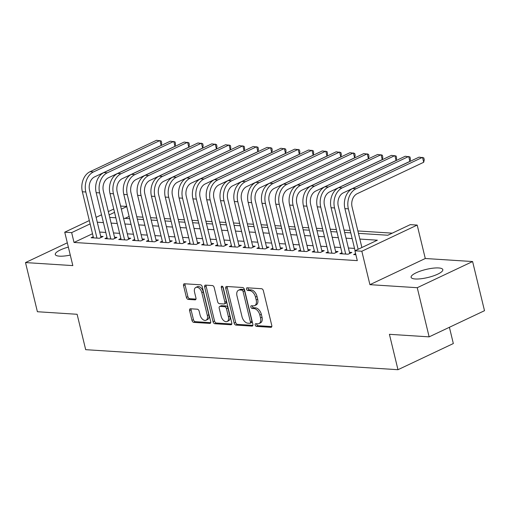 <?xml version="1.0" encoding="UTF-8"?>
<svg xmlns="http://www.w3.org/2000/svg" width="510" height="510" viewBox="0 0 510 510"><rect width="100%" height="100%" fill="white"/><g stroke="black" fill="none" stroke-linecap="round" stroke-linejoin="round"><path stroke-width="0.76" d="M255.198 324.985A1.434 0.88 -115.3 0 0 256.473 326.394L270.887 327.318A2.053 1.256 -115.3 0 0 271.294 327.248A2.053 1.256 -115.3 0 0 271.779 325.476L263.37 290.738A2.053 1.256 -115.3 0 0 261.547 288.717L247.14 287.793A1.434 0.88 -115.3 0 0 246.853 287.844A1.434 0.88 -115.3 0 0 246.515 289.087A1.434 0.88 -115.3 0 0 247.79 290.496L249.658 290.617A6.566 4.016 -115.3 0 1 255.491 297.069L256.192 299.963A6.566 4.016 -115.3 0 1 254.656 305.624A6.566 4.016 -115.3 0 1 253.342 305.866L251.481 305.745A1.434 0.88 -115.3 0 0 251.194 305.796A1.434 0.88 -115.3 0 0 250.856 307.033A1.434 0.88 -115.3 0 0 252.131 308.448L253.999 308.563A6.566 4.016 -115.3 0 1 259.832 315.021L260.534 317.915A6.566 4.016 -115.3 0 1 258.997 323.576A6.566 4.016 -115.3 0 1 257.684 323.812L255.822 323.691A1.434 0.88 -115.3 0 0 255.535 323.748A1.434 0.88 -115.3 0 0 255.198 324.985M256.645 323.748A1.434 0.88 -115.3 0 0 256.696 324.277A1.434 0.88 -115.3 0 0 257.971 325.686L271.798 326.578M247.956 287.844A1.434 0.88 -115.3 0 0 248.013 288.38A1.434 0.88 -115.3 0 0 249.288 289.788L251.149 289.909L249.658 290.617M252.303 305.796A1.434 0.88 -115.3 0 0 252.354 306.325A1.434 0.88 -115.3 0 0 253.629 307.74L255.497 307.861L253.999 308.563M68.346 247.095A16.314 4.137 -13.6 0 0 55.284 254.484A16.314 4.137 -13.6 0 0 59.472 256.16A16.314 4.137 -13.6 0 0 70.278 255.083M415.293 278.983A16.314 4.137 -13.6 0 0 433.2 275.967A16.314 4.137 -13.6 0 0 442.82 269.631A16.314 4.137 -13.6 0 0 438.632 267.954A16.314 4.137 -13.6 0 0 420.724 270.969A16.314 4.137 -13.6 0 0 411.111 277.306A16.314 4.137 -13.6 0 0 415.293 278.983M190.485 308.767A2.053 1.256 -115.3 0 0 190.077 308.843A2.053 1.256 -115.3 0 0 189.599 310.609L191.958 320.356A2.053 1.256 -115.3 0 0 193.781 322.371L209.782 323.404A2.053 1.256 -115.3 0 0 210.19 323.327A2.053 1.256 -115.3 0 0 210.675 321.555L202.266 286.818A2.053 1.256 -115.3 0 0 200.443 284.797L184.441 283.77A2.053 1.256 -115.3 0 0 184.027 283.847A2.053 1.256 -115.3 0 0 183.549 285.613L186.399 297.387A2.053 1.256 -115.3 0 0 188.222 299.408L195.069 299.848A2.053 1.256 -115.3 0 0 195.483 299.772A2.053 1.256 -115.3 0 0 195.961 297.999L194.546 292.166A5.489 3.36 -115.3 0 1 195.827 287.43A5.489 3.36 -115.3 0 1 201.807 292.632L207.34 315.499A5.489 3.36 -115.3 0 1 206.053 320.235A5.489 3.36 -115.3 0 1 200.079 315.033L199.161 311.221A2.053 1.256 -115.3 0 0 197.338 309.207L190.485 308.767M92.508 233.727L74.026 242.454L71.649 232.624L64.738 232.184L89.32 220.562M429.139 336.861L417.25 287.704L472.604 261.541L484.5 310.698L429.139 336.861L389.417 334.311L397.978 369.705L85.68 349.675L77.118 314.281L37.396 311.731L25.5 262.573L72.828 265.608L64.738 232.184M472.604 261.541L425.283 258.506L369.922 284.663L417.25 287.704M369.922 284.663L361.832 251.239L354.928 250.792L377.368 240.191L359.843 239.062M74.026 242.454L357.306 260.629L354.928 250.792M234.135 323.059A2.053 1.256 -115.3 0 0 235.958 325.08L251.965 326.107A2.053 1.256 -115.3 0 0 252.373 326.03A2.053 1.256 -115.3 0 0 252.858 324.264L244.449 289.521A2.053 1.256 -115.3 0 0 242.626 287.506L226.625 286.48A2.053 1.256 -115.3 0 0 226.21 286.55A2.053 1.256 -115.3 0 0 225.732 288.322L234.135 323.059L235.633 322.358A2.053 1.256 -115.3 0 0 237.456 324.373L252.877 325.361M230.877 324.755L214.869 323.729A2.053 1.256 -115.3 0 1 213.046 321.708L204.644 286.971A2.053 1.256 -115.3 0 1 205.122 285.198A2.053 1.256 -115.3 0 1 205.53 285.122L212.383 285.562A2.053 1.256 -115.3 0 1 214.206 287.583L217.611 301.671A2.053 1.256 -115.3 0 0 219.434 303.686L223.979 303.979A2.053 1.256 -115.3 0 0 224.387 303.903A2.053 1.256 -115.3 0 0 224.865 302.137L221.321 287.468A1.434 0.88 -115.3 0 1 221.652 286.231A1.434 0.88 -115.3 0 1 223.221 287.589L231.763 322.913A2.053 1.256 -115.3 0 1 231.285 324.679A2.053 1.256 -115.3 0 1 230.877 324.755L231.604 324.411M67.314 242.811L25.5 262.573M355.61 253.636L353.64 254.566L355.872 254.713M341.961 252.673L339.826 253.68L348.113 254.216L351.855 252.45L349.439 252.291M328.14 251.787L326.005 252.794L334.299 253.33L338.034 251.564L335.618 251.404M314.326 250.901L312.184 251.908L320.478 252.444L324.22 250.678L321.797 250.518M300.505 250.015L298.369 251.022L306.657 251.558L310.399 249.785L307.983 249.632M286.684 249.129L284.548 250.136L292.842 250.671L296.584 248.899L294.162 248.746M272.869 248.242L270.733 249.25L279.021 249.785L282.763 248.013L280.347 247.86M259.048 247.356L256.912 248.364L265.206 248.899L268.942 247.127L266.526 246.974M245.233 246.47L243.098 247.477L251.385 248.013L255.127 246.241L252.711 246.088M231.412 245.584L229.277 246.591L237.571 247.127L241.306 245.355L238.89 245.202M217.598 244.698L215.456 245.705L223.75 246.241L227.492 244.469L225.069 244.315M203.777 243.812L201.641 244.819L209.929 245.355L213.671 243.582L211.255 243.429M189.956 242.926L187.82 243.933L196.114 244.469L199.856 242.696L197.434 242.543M176.141 242.04L174.006 243.047L182.293 243.576L186.035 241.81L183.619 241.657M162.32 241.153L160.185 242.161L168.478 242.69L172.214 240.924L169.798 240.771M148.506 240.267L146.37 241.275L154.657 241.804L158.4 240.038L155.977 239.885M134.685 239.381L132.549 240.388L140.843 240.918L144.579 239.152L142.162 238.999M120.87 238.495L118.728 239.502L127.022 240.031L130.764 238.266L128.341 238.113M107.049 237.603L104.913 238.616L113.201 239.145L116.943 237.379L114.527 237.226M354.533 248.402L348.4 248.013M340.712 247.516L334.586 247.12M326.897 246.63L320.764 246.234M313.076 245.743L306.943 245.348M299.255 244.857L293.129 244.462M285.441 243.971L279.308 243.576M271.62 243.085L265.493 242.69M257.805 242.199L251.672 241.804M243.984 241.313L237.851 240.918M230.163 240.427L224.037 240.031M216.348 239.541L210.216 239.145M202.527 238.654L196.401 238.259M188.713 237.768L182.58 237.373M174.892 236.882L168.765 236.487M161.077 235.996L154.944 235.601M147.256 235.11L141.123 234.715M133.435 234.224L127.309 233.829M119.62 233.338L113.488 232.942M105.799 232.452L99.673 232.056M93.228 236.716L91.092 237.73L99.386 238.259L103.128 236.493L100.706 236.34M392.247 233.153L357.88 230.953M350.192 230.456L344.059 230.067M336.37 229.57L330.244 229.181M322.556 228.684L316.423 228.295M308.735 227.798L302.602 227.409M294.914 226.912L288.787 226.516M281.099 226.026L274.966 225.63M267.278 225.139L261.152 224.744M253.464 224.253L247.331 223.858M239.643 223.367L233.51 222.972M225.822 222.481L219.695 222.086M212.007 221.595L205.874 221.2M198.186 220.709L192.06 220.314M184.371 219.823L178.239 219.427M170.55 218.937L164.424 218.541M156.736 218.05L150.603 217.655M142.915 217.164L136.782 216.769M129.132 216.418L124.975 218.376M397.978 369.705L453.333 343.542L449.399 327.286M120.589 206.053L126.716 206.448M358.46 233.357L387.842 235.237L410.282 224.636L417.193 225.076L361.832 251.239M425.283 258.506L417.193 225.076M96.116 217.356L101.528 214.793M108.324 211.586L113.736 209.023M90.13 223.89L71.649 232.624M352.155 238.572L346.022 238.176M338.334 237.685L332.201 237.29M324.513 236.799L318.387 236.404M310.698 235.913L304.566 235.518M296.877 235.027L290.751 234.632M283.063 234.141L276.93 233.746M269.242 233.255L263.115 232.86M255.427 232.369L249.294 231.973M241.606 231.483L235.473 231.087M227.785 230.596L221.659 230.201M213.97 229.71L207.838 229.315M200.149 228.824L194.023 228.429M186.335 227.938L180.202 227.543M172.514 227.052L166.381 226.657M158.693 226.166L152.566 225.771M144.878 225.273L138.745 224.884M131.057 224.387L124.931 223.998M117.243 223.501L111.11 223.112M103.422 222.615L97.295 222.226M109.727 217.4L115.859 217.795M123.547 218.286L129.68 218.682M137.368 219.172L143.495 219.568M151.183 220.059L157.316 220.454M165.004 220.945L171.13 221.34M178.819 221.831L184.951 222.226M192.64 222.717L198.772 223.112M206.461 223.603L212.587 223.998M220.275 224.489L226.408 224.884M234.096 225.375L240.223 225.771M247.911 226.261L254.044 226.657M261.732 227.148L267.858 227.543M275.547 228.034L281.679 228.429M289.368 228.926L295.5 229.315M303.189 229.812L309.315 230.201M317.003 230.698L323.136 231.087M330.824 231.585L336.951 231.973M344.639 232.471L350.772 232.86M126.754 206.582L121.335 209.145M114.546 212.351L109.127 214.914M258.997 323.576L260.495 322.868A6.566 4.016 -115.3 0 0 262.032 317.207L260.534 317.915M255.497 307.861A6.566 4.016 -115.3 0 1 261.33 314.313L262.032 317.207M254.656 305.624L256.154 304.916A6.566 4.016 -115.3 0 0 257.684 299.255L256.192 299.963M251.149 289.909A6.566 4.016 -115.3 0 1 256.989 296.361L257.684 299.255M227.205 286.518A2.053 1.256 -115.3 0 0 227.23 287.615L235.633 322.358M249.817 323.308A1.434 0.88 -115.3 0 0 250.104 323.257A1.434 0.88 -115.3 0 0 250.442 322.02L243.066 291.522A1.434 0.88 -115.3 0 0 241.791 290.113L239.821 289.986A6.566 4.016 -115.3 0 0 238.508 290.222A6.566 4.016 -115.3 0 0 236.978 295.883L242.02 316.729A6.566 4.016 -115.3 0 0 247.854 323.181L249.817 323.308M251.315 322.601A1.434 0.88 -115.3 0 0 251.602 322.549A1.434 0.88 -115.3 0 0 251.94 321.313L250.442 322.02M238.508 290.222L240.006 289.514A6.566 4.016 -115.3 0 1 241.319 289.278L243.283 289.406A1.434 0.88 -115.3 0 1 244.564 290.815L251.94 321.313M231.782 324.009L216.367 323.021L214.869 323.729M206.116 285.16A2.053 1.256 -115.3 0 0 206.136 286.263L214.544 321A2.053 1.256 -115.3 0 0 216.367 323.021M224.387 303.903L225.885 303.201A2.053 1.256 -115.3 0 0 226.363 301.429L222.819 286.76A1.434 0.88 -115.3 0 0 222.819 286.76L221.321 287.468M221.149 316.289A5.489 3.36 -115.3 0 0 227.122 321.491A5.489 3.36 -115.3 0 0 228.403 316.755L226.459 308.697A2.053 1.256 -115.3 0 0 224.636 306.682L220.09 306.389A2.053 1.256 -115.3 0 0 219.676 306.465A2.053 1.256 -115.3 0 0 219.198 308.231L221.149 316.289M227.122 321.491L228.62 320.784A5.489 3.36 -115.3 0 0 229.902 316.047L228.403 316.755M219.676 306.465L221.174 305.758A2.053 1.256 -115.3 0 1 221.582 305.681L226.128 305.974A2.053 1.256 -115.3 0 1 227.951 307.989L229.902 316.047M206.053 320.235L207.551 319.528A5.489 3.36 -115.3 0 0 208.832 314.791L207.34 315.499M195.827 287.43L197.325 286.722A5.489 3.36 -115.3 0 1 203.299 291.924L208.832 314.791M185.028 283.809A2.053 1.256 -115.3 0 0 185.047 284.905L187.897 296.68A2.053 1.256 -115.3 0 0 189.72 298.701L195.98 299.102M191.072 308.805A2.053 1.256 -115.3 0 0 191.091 309.901L193.449 319.649A2.053 1.256 -115.3 0 0 195.273 321.67L210.694 322.658M361.883 247.509L352.098 207.066A10.455 7.835 -86.3 0 1 357.204 193.698L423.708 162.269L422.516 157.354L356.012 188.783A15.689 11.755 93.7 0 0 348.362 208.839L358.141 249.275M423.708 162.269L424.256 159.815L423.784 157.845L419.061 157.137L352.557 188.566A15.689 11.755 93.7 0 0 344.907 208.615L355.087 250.716M349.72 253.457L338.283 206.18A10.455 7.835 -86.3 0 1 343.383 192.812L409.887 161.383L408.701 156.468L342.197 187.897A15.689 11.755 93.7 0 0 334.541 207.952L345.697 254.063M409.887 161.383L410.442 158.929L409.964 156.959L405.246 156.251L338.742 187.68A15.689 11.755 93.7 0 0 331.086 207.729L342.242 253.84M335.899 252.571L324.462 205.294A10.455 7.835 -86.3 0 1 329.568 191.926L396.072 160.497L394.88 155.582L328.376 187.011A15.689 11.755 93.7 0 0 320.72 207.06L331.876 253.177M396.072 160.497L396.621 158.036L396.149 156.073L391.425 155.365L324.921 186.794A15.689 11.755 93.7 0 0 317.271 206.843L328.421 252.954M322.084 251.685L310.647 204.408A10.455 7.835 -86.3 0 1 315.747 191.04L382.251 159.611L381.059 154.696L314.555 186.124A15.689 11.755 93.7 0 0 306.905 206.174L318.061 252.284M382.251 159.611L382.806 157.15L382.328 155.187L377.61 154.479L311.106 185.908A15.689 11.755 93.7 0 0 303.45 205.957L314.606 252.067M308.263 250.799L296.826 203.522A10.455 7.835 -86.3 0 1 301.926 190.153L368.43 158.725L367.245 153.81L300.741 185.238A15.689 11.755 93.7 0 0 293.084 205.288L304.24 251.398M368.43 158.725L368.985 156.264L368.507 154.3L363.789 153.586L297.285 185.015A15.689 11.755 93.7 0 0 289.629 205.071L300.785 251.181M294.442 249.913L283.005 202.636A10.455 7.835 -86.3 0 1 288.112 189.267L354.616 157.839L353.424 152.923L286.92 184.352A15.689 11.755 93.7 0 0 279.27 204.402L290.426 250.512M354.616 157.839L355.164 155.378L354.692 153.414L349.968 152.7L283.464 184.129A15.689 11.755 93.7 0 0 275.814 204.185L286.971 250.295M280.627 249.027L269.191 201.75A10.455 7.835 -86.3 0 1 274.291 188.381L340.795 156.952L339.609 152.037L273.105 183.466A15.689 11.755 93.7 0 0 265.449 203.516L276.605 249.626M340.795 156.952L341.349 154.492L340.871 152.528L336.154 151.814L269.65 183.243A15.689 11.755 93.7 0 0 261.993 203.299L273.15 249.409M266.806 248.14L255.37 200.863A10.455 7.835 -86.3 0 1 260.476 187.495L326.98 156.066L325.788 151.151L259.284 182.58A15.689 11.755 93.7 0 0 251.634 202.629L262.784 248.74M326.98 156.066L327.528 153.606L327.057 151.642L322.333 150.928L255.829 182.357A15.689 11.755 93.7 0 0 248.179 202.413L259.335 248.523M252.992 247.254L241.555 199.977A10.455 7.835 -86.3 0 1 246.655 186.609L313.159 155.18L311.973 150.265L245.469 181.694A15.689 11.755 93.7 0 0 237.813 201.743L248.969 247.854M313.159 155.18L313.714 152.719L313.236 150.756L308.518 150.042L242.014 181.471A15.689 11.755 93.7 0 0 234.358 201.526L245.514 247.637M239.171 246.368L227.734 199.091A10.455 7.835 -86.3 0 1 232.834 185.723L299.344 154.294L298.152 149.379L231.648 180.808A15.689 11.755 93.7 0 0 223.992 200.857L235.148 246.967M299.344 154.294L299.893 151.833L299.421 149.87L294.697 149.156L228.193 180.585A15.689 11.755 93.7 0 0 220.537 200.634L231.693 246.751M225.356 245.482L213.919 198.205A10.455 7.835 -86.3 0 1 219.019 184.837L285.523 153.408L284.331 148.493L217.827 179.922A15.689 11.755 93.7 0 0 210.177 199.971L221.334 246.081M285.523 153.408L286.078 150.947L285.6 148.984L280.882 148.27L214.372 179.698A15.689 11.755 93.7 0 0 206.722 199.748L217.878 245.858M211.535 244.596L200.098 197.319A10.455 7.835 -86.3 0 1 205.198 183.951L271.702 152.522L270.517 147.607L204.013 179.035A15.689 11.755 93.7 0 0 196.356 199.085L207.513 245.195M271.702 152.522L272.257 150.061L271.779 148.098L267.061 147.384L200.558 178.812A15.689 11.755 93.7 0 0 192.901 198.862L204.057 244.972M197.714 243.71L186.277 196.433A10.455 7.835 -86.3 0 1 191.384 183.065L257.888 151.636L256.696 146.721L190.192 178.149A15.689 11.755 93.7 0 0 182.542 198.199L193.698 244.309M257.888 151.636L258.436 149.175L257.964 147.211L253.24 146.498L186.737 177.926A15.689 11.755 93.7 0 0 179.087 197.976L190.243 244.086M183.9 242.824L172.463 195.547A10.455 7.835 -86.3 0 1 177.563 182.178L244.067 150.75L242.881 145.834L176.377 177.263A15.689 11.755 93.7 0 0 168.721 197.313L179.877 243.423M244.067 150.75L244.621 148.289L244.143 146.325L239.426 145.611L172.922 177.04A15.689 11.755 93.7 0 0 165.266 197.09L176.422 243.2M170.079 241.938L158.642 194.661A10.455 7.835 -86.3 0 1 163.748 181.292L230.252 149.863L229.06 144.948L162.556 176.377A15.689 11.755 93.7 0 0 154.9 196.426L166.056 242.537M230.252 149.863L230.8 147.403L230.329 145.439L225.605 144.725L159.101 176.154A15.689 11.755 93.7 0 0 151.451 196.203L162.601 242.314M156.264 241.045L144.827 193.774A10.455 7.835 -86.3 0 1 149.927 180.406L216.431 148.977L215.245 144.062L148.735 175.491A15.689 11.755 93.7 0 0 141.085 195.54L152.241 241.651M216.431 148.977L216.986 146.517L216.508 144.553L211.79 143.839L145.286 175.268A15.689 11.755 93.7 0 0 137.63 195.317L148.786 241.428M142.443 240.159L131.006 192.888A10.455 7.835 -86.3 0 1 136.106 179.52L202.617 148.091L201.424 143.176L134.92 174.605A15.689 11.755 93.7 0 0 127.264 194.654L138.42 240.765M202.617 148.091L203.165 145.63L202.687 143.667L197.969 142.953L131.465 174.382A15.689 11.755 93.7 0 0 123.809 194.431L134.965 240.541M128.628 239.273L117.185 192.002A10.455 7.835 -86.3 0 1 122.292 178.634L188.796 147.205L187.603 142.29L121.099 173.719A15.689 11.755 93.7 0 0 113.45 193.768L124.606 239.878M188.796 147.205L189.344 144.744L188.872 142.781L184.148 142.067L117.644 173.496A15.689 11.755 93.7 0 0 109.994 193.545L121.15 239.655M114.807 238.387L103.371 191.116A10.455 7.835 -86.3 0 1 108.471 177.748L174.975 146.319L173.789 141.404L107.285 172.833A15.689 11.755 93.7 0 0 99.628 192.882L110.785 238.992M174.975 146.319L175.529 143.858L175.051 141.888L170.334 141.181L103.83 172.609A15.689 11.755 93.7 0 0 96.173 192.659L107.329 238.769M100.986 237.501L89.55 190.23A10.455 7.835 -86.3 0 1 94.656 176.862L161.16 145.433L159.968 140.518L93.464 171.947A15.689 11.755 93.7 0 0 85.814 191.996L96.964 238.106M161.16 145.433L161.708 142.972L161.236 141.002L156.513 140.295L90.009 171.723A15.689 11.755 93.7 0 0 82.359 191.773L93.515 237.883M257.971 325.686L256.473 326.394M249.288 289.788L247.79 290.496M253.629 307.74L252.131 308.448M261.33 314.313L259.832 315.021M256.989 296.361L255.491 297.069M271.613 326.974L270.887 327.318M227.23 287.615L225.732 288.322M252.692 325.762L251.965 326.107M237.456 324.373L235.958 325.08M244.564 290.815L243.066 291.522M243.283 289.406L241.791 290.113M241.319 289.278L239.821 289.986M214.544 321L213.046 321.708M206.136 286.263L204.644 286.971M226.363 301.429L224.865 302.137M227.951 307.989L226.459 308.697M226.128 305.974L224.636 306.682M221.582 305.681L220.09 306.389M203.299 291.924L201.807 292.632M195.802 299.504L195.069 299.848M189.72 298.701L188.222 299.408M187.897 296.68L186.399 297.387M185.047 284.905L183.549 285.613M210.509 323.059L209.782 323.404M195.273 321.67L193.781 322.371M193.449 319.649L191.958 320.356M191.091 309.901L189.599 310.609M348.362 208.839L344.907 208.615M356.012 188.783L352.557 188.566M334.541 207.952L331.086 207.729M342.197 187.897L338.742 187.68M320.72 207.06L317.271 206.843M328.376 187.011L324.921 186.794M306.905 206.174L303.45 205.957M314.555 186.124L311.106 185.908M293.084 205.288L289.629 205.071M300.741 185.238L297.285 185.015M279.27 204.402L275.814 204.185M286.92 184.352L283.464 184.129M265.449 203.516L261.993 203.299M273.105 183.466L269.65 183.243M251.634 202.629L248.179 202.413M259.284 182.58L255.829 182.357M237.813 201.743L234.358 201.526M245.469 181.694L242.014 181.471M223.992 200.857L220.537 200.634M231.648 180.808L228.193 180.585M210.177 199.971L206.722 199.748M217.827 179.922L214.372 179.698M196.356 199.085L192.901 198.862M204.013 179.035L200.558 178.812M182.542 198.199L179.087 197.976M190.192 178.149L186.737 177.926M168.721 197.313L165.266 197.09M176.377 177.263L172.922 177.04M154.9 196.426L151.451 196.203M162.556 176.377L159.101 176.154M141.085 195.54L137.63 195.317M148.735 175.491L145.286 175.268M127.264 194.654L123.809 194.431M134.92 174.605L131.465 174.382M113.45 193.768L109.994 193.545M121.099 173.719L117.644 173.496M99.628 192.882L96.173 192.659M107.285 172.833L103.83 172.609M85.814 191.996L82.359 191.773M93.464 171.947L90.009 171.723M251.602 322.549L250.104 323.257"/></g></svg>
